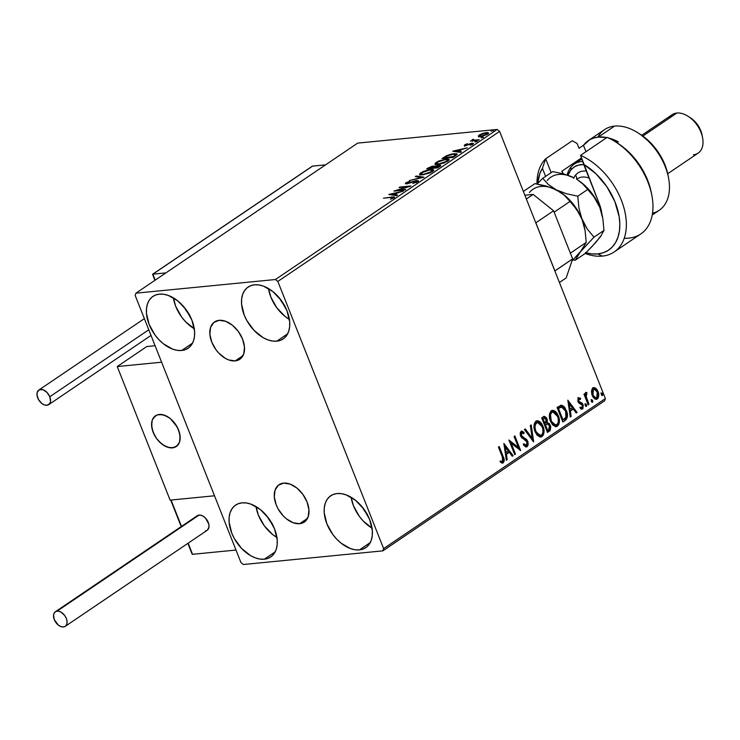 <?xml version="1.0" encoding="UTF-8"?>
<svg xmlns="http://www.w3.org/2000/svg" width="740" height="740" viewBox="0 0 740 740"><rect width="100%" height="100%" fill="white"/><g stroke="black" fill="none" stroke-linecap="round" stroke-linejoin="round"><path stroke-width="1.11" d="M299.663 523.698L307.479 518.407L299.663 523.698L293.151 522.736L286.408 518.823L283.281 515.937L278.083 508.852L276.224 504.921L274.318 497.04L275.049 490.13L278.314 485.246L283.596 483.127A22.552 14.402 55.9 0 1 305.49 498.557A22.552 14.402 55.9 0 1 304.269 522.088A22.552 14.402 55.9 0 1 299.663 523.698A22.552 14.402 55.9 0 1 277.768 508.269A22.552 14.402 55.9 0 1 278.989 484.737A22.552 14.402 55.9 0 1 283.596 483.127L290.108 484.09L296.842 488.002L302.789 494.255L307.035 501.905L308.941 509.786L308.201 516.687L304.945 521.58L299.663 523.698M235.2 360.898L243.016 355.607L235.2 360.898L228.697 359.927L225.284 358.317L218.818 353.137L216.006 349.77L211.76 342.121L209.864 334.24L210.595 327.33L213.851 322.446L219.142 320.318A22.552 14.402 55.9 0 1 241.027 335.757A22.552 14.402 55.9 0 1 239.806 359.279A22.552 14.402 55.9 0 1 235.2 360.898A22.552 14.402 55.9 0 1 213.305 345.469A22.552 14.402 55.9 0 1 214.535 321.937A22.552 14.402 55.9 0 1 219.142 320.318L225.645 321.289L232.388 325.193L238.336 331.455L242.581 339.105L244.478 346.977L243.747 353.887L240.491 358.78L235.2 360.898M181.679 350.483L192.529 343.138L181.679 350.483L177.286 350.353L172.642 349.141L163.281 343.712L158.924 339.697L155.021 335.026L149.119 324.397L146.483 313.455L146.529 308.395L147.501 303.863L149.36 300.042L152.024 297.073L155.409 295.075L159.368 294.132A31.321 19.999 55.9 0 1 189.773 315.555A31.321 19.999 55.9 0 1 188.071 348.244A31.321 19.999 55.9 0 1 181.679 350.483A31.321 19.999 55.9 0 1 151.274 329.05A31.321 19.999 55.9 0 1 152.967 296.37A31.321 19.999 55.9 0 1 159.368 294.132L163.753 294.261L168.406 295.473L177.767 300.903L186.027 309.588L191.919 320.207L194.565 331.15L194.518 336.219L193.547 340.752L191.688 344.572L189.014 347.532L185.638 349.53L181.679 350.483M359.427 549.894L370.287 542.549L359.427 549.894L355.043 549.765L350.39 548.553L341.029 543.123L336.682 539.109L332.769 534.437L326.877 523.809L324.231 512.866L324.286 507.807L325.258 503.274L327.108 499.454L329.781 496.485L333.157 494.487L337.116 493.543A31.321 19.999 55.9 0 1 367.53 514.966A31.321 19.999 55.9 0 1 365.828 547.655A31.321 19.999 55.9 0 1 359.427 549.894A31.321 19.999 55.9 0 1 329.022 528.462A31.321 19.999 55.9 0 1 330.725 495.782A31.321 19.999 55.9 0 1 337.116 493.543L341.51 493.673L346.163 494.884L355.524 500.314L363.775 509L369.676 519.619L372.312 530.562L372.266 535.63L371.295 540.163L369.445 543.983L366.772 546.943L363.396 548.941L359.427 549.894M264.319 559.199L275.169 551.855L264.319 559.199L259.925 559.07L255.282 557.858L250.546 555.62L241.564 548.423L234.349 538.581L231.759 533.124L229.123 522.181L229.169 517.112L230.14 512.58L231.999 508.759L234.663 505.799L238.039 503.801L242.008 502.849A31.321 19.999 55.9 0 1 272.413 524.281A31.321 19.999 55.9 0 1 270.711 556.961A31.321 19.999 55.9 0 1 264.319 559.199A31.321 19.999 55.9 0 1 233.914 537.777A31.321 19.999 55.9 0 1 235.607 505.087A31.321 19.999 55.9 0 1 242.008 502.849L246.392 502.978L251.045 504.19L260.406 509.62L268.666 518.305L274.558 528.934L277.204 539.876L277.149 544.936L276.187 549.469L274.327 553.289L271.654 556.258L268.278 558.256L264.319 559.199M276.797 341.168L287.647 333.823L276.797 341.168L272.403 341.038L267.75 339.827L263.024 337.588L254.042 330.392L246.827 320.55L244.237 315.092L241.592 304.149L241.647 299.08L242.618 294.548L244.468 290.728L247.142 287.768L250.518 285.769L254.477 284.817A31.321 19.999 55.9 0 1 284.891 306.249A31.321 19.999 55.9 0 1 283.189 338.929A31.321 19.999 55.9 0 1 276.797 341.168A31.321 19.999 55.9 0 1 246.383 319.745A31.321 19.999 55.9 0 1 248.085 287.055A31.321 19.999 55.9 0 1 254.477 284.817L258.871 284.946L263.523 286.158L272.884 291.588L281.135 300.274L287.037 310.902L289.682 321.845L289.627 326.904L288.656 331.437L286.805 335.257L284.132 338.226L280.756 340.224L276.797 341.168M595.598 397.944L593.933 397.361L592.361 394.975L592.99 394.91L592.657 390.304L594.072 388.99L597.236 392.043L596.773 397.657L596.107 397.907L592.361 394.975L591.908 393.476L592.185 389.989L593.924 389.083M277.842 281.45L499.593 131.387L605.366 398.555L383.625 548.608L277.842 281.45L275.437 279.517L135.929 293.17L357.679 143.116L497.178 129.454L275.437 279.517L135.929 293.17L135.17 295.408L240.953 562.576L243.368 564.509L382.867 550.856L604.608 400.793L605.366 398.555L499.593 131.387L497.178 129.454L357.679 143.116L135.929 293.17L135.17 295.408L240.953 562.576L243.368 564.509L382.867 550.856L383.625 548.608L277.842 281.45L275.437 279.517L497.178 129.454L499.593 131.387L277.842 281.45M591.473 391.136L591.843 394.42L593.11 397.214L594.904 398.98L596.579 399.295L597.911 398.388L598.752 395.595L598.364 392.468L597.069 389.629L595.413 387.982L593.6 387.594L592.324 388.463L591.473 391.136L592.194 395.447L596.301 399.341L597.291 398.962C599.002 397.001 599.252 394.503 598.031 391.497L595.755 388.223L593.887 387.547L592.916 387.908L591.473 391.136M588.198 404.882L588.994 404.345L586.08 396.196L586.135 394.448L586.894 393.893L586.441 392.431L585.664 393.032L585.386 395.234L584.766 393.671L583.971 394.207L588.198 404.882L588.994 404.345L586.246 397.01L586.82 392.496L586.071 392.542L585.386 395.234L584.766 393.671L583.971 394.207L588.198 404.882M577.746 397.815L580.512 398.231L578.208 397.88L577.792 401.071L578.874 403.05L581.705 404.382L582.399 405.585L582.195 407.463L580.465 407.259L580.401 408.563L581.779 409.155L582.963 408.572L583.166 404.956L581.973 403.041L578.995 401.459L578.671 399.397L579.318 398.925L580.41 399.461L580.512 398.231L578.375 397.75L577.968 401.579L578.874 403.05L582.297 405.27L582.001 407.648L581.307 407.74M561.309 405.215L557.072 407.416L562.853 422.031L566.128 419.691L567.432 416.824L567.062 412.596L565.064 407.934L563.658 406.26L561.512 405.224L557.072 407.416L562.853 422.031L565.258 420.403C567.811 418.007 568.191 414.733 566.405 410.598L561.087 405.233M547.461 432.447L550.255 430.338L550.782 426.832L549.385 423.613L547.221 422.614L547.258 419.765L546.277 417.545L544.205 416.352L541.68 417.832L547.461 432.447L549.533 431.041L550.338 425.241L547.221 422.614L546.962 418.849L544.344 416.333L541.68 417.832L547.461 432.447M533.531 441.873L531.2 424.927L530.33 425.509L532.208 438.302L525.298 428.923L524.429 429.505L533.67 441.78L531.2 424.927L530.33 425.509L532.208 438.302L525.298 428.923L524.429 429.505L533.531 441.873M515.493 454.082L511.192 443.214L520.664 450.577L514.883 435.971L514.087 436.507L518.398 447.404L508.907 440.004L514.698 454.619L515.493 454.082L514.577 454.332L515.493 454.082L511.192 443.214L520.664 450.577L514.883 435.971L514.087 436.507L518.398 447.404L508.907 440.004L514.698 454.619L515.493 454.082M502.275 456.821L503.163 460.373L502.368 461.464L500.601 461.066L500.647 462.463L503.117 462.916L504.264 460.345L499.223 446.562L498.427 447.099L502.275 456.821L502.663 461.335L500.601 461.066L500.647 462.463L503.265 462.824C504.551 461.002 504.504 458.865 503.135 456.432L499.223 446.562L498.427 447.099L502.275 456.821M503.866 443.417L506.336 460.271L507.205 459.688L506.41 454.286L509.324 452.316L512.237 456.284L513.107 455.692L503.866 443.417L506.336 460.271L507.205 459.688L506.41 454.286L509.324 452.316L512.237 456.284L513.107 455.692L503.866 443.417M521.395 431.133L524.068 432.41L521.09 431.291L520.59 435.953L521.885 437.895L526.103 440.513L526.936 441.771L526.473 445.23L523.883 443.889L523.532 445.064L527.12 446.683L528.12 444.99L527.981 441.965L526.658 439.468L522.403 436.776L521.367 435.351L521.561 432.882L522.514 432.733L523.8 433.733L524.068 432.41L521.857 431.059L520.35 432.317L520.229 434.704L521.145 437.035L526.936 441.771L527.232 443.695L526.621 445.11L525.779 445.36L523.883 443.889L523.532 445.064L525.678 446.858L527.12 446.683L526.075 446.951M535.048 431.67L537.092 435.148L540.006 437.035L542.05 436.582L543.512 434.639L544.02 430.902L543.447 427.563L541.717 423.733L540.024 421.809L537.98 420.783L535.464 421.624L534.243 423.983L534.049 427.674L535.048 431.67L540.746 437.072L542.05 436.582C544.372 433.807 544.677 430.347 542.975 426.212L537.249 420.755L535.908 421.264C533.623 424.066 533.337 427.535 535.048 431.67M550.44 421.254L552.484 424.732L555.398 426.619L557.442 426.166L558.904 424.224L559.412 421.458L558.839 417.147L557.109 413.318L555.407 411.394L553.363 410.367L550.856 411.218L549.626 413.568L549.441 417.258L550.44 421.254L556.138 426.656L557.442 426.166C559.764 423.391 560.069 419.932 558.367 415.797L552.641 410.339L551.3 410.848C549.015 413.66 548.729 417.129 550.44 421.254M567.811 400.146L570.281 416.999L571.151 416.417L570.355 411.014L573.269 409.044L576.183 413.013L577.052 412.421L567.811 400.146L570.281 416.999L571.151 416.417L570.355 411.014L573.269 409.044L576.183 413.013L577.052 412.421L567.811 400.146M585.266 405.557L586.08 406.408L586.718 405.807L585.775 403.809L585.192 405.335L586.413 406.325L586.589 404.66L585.451 403.892L585.266 405.557M591.371 401.432L592.185 402.273L592.814 401.672L591.88 399.683L591.297 401.21L592.509 402.199L592.694 400.534L591.547 399.757L591.371 401.432M601.315 394.697L602.129 395.539L602.767 394.938L601.833 392.949L601.241 394.476L602.462 395.465L602.647 393.8L601.5 393.032L601.315 394.697M478.456 136.299L483.063 136.067L487.817 134.042L488.548 133.32L487.66 132.562L482.739 133.394L478.391 135.772L478.456 136.299L480.556 136.539L487.651 134.153L488.585 132.978L486.393 132.59L482.739 133.394L479.261 134.976L478.345 136.142M478.484 140.276L479.279 139.731L473.48 140.156L473.304 139.166L472.074 139.906L472.37 140.406L470.381 141.062L478.484 140.276L479.279 139.731L473.896 140.184L473.304 139.166L472.37 140.406L470.381 141.062L478.484 140.276M464.72 144.809L465.331 145.632L471.556 143.717L472.028 144.615L470.233 145.299L472.971 144.087L472.305 143.181L472.638 144.013L472.305 143.181L470.788 143.477L466.237 145.484L465.765 144.679L467.412 143.662L464.72 144.809L464.276 145.521L465.673 145.586L471.944 143.708L470.233 145.299L473.526 143.505L471.602 143.282L465.913 145.105L467.412 143.662L464.72 144.809L465.053 145.651L465.654 145.308L465.053 145.651L464.72 144.809L464.544 146.279M455.553 155.788L457.144 154.373L456.774 153.754L451.742 154.003L446.729 155.622L442.048 158.508L453.148 157.417L457.154 154.068L454.11 153.643L446.479 155.742L442.048 158.508L453.148 157.417L455.553 155.788M433.529 166.888L433.261 166.047L428.127 167.934L428.451 168.748L428.127 167.934L426.666 168.924L437.756 167.832L440.3 166.084L440.457 165.149L434.648 166.472L432.058 166.241L426.666 168.924L437.756 167.832L440.716 165.371L439.116 165.094L434.648 166.278L434.981 167.111M423.826 177.258L416.176 176.009L415.316 176.601L421.217 177.48L409.414 180.588L423.964 177.174L416.176 176.009L415.316 176.601L421.217 177.48L409.414 180.588L423.826 177.258M405.788 189.468L397.528 190.282L410.959 185.971L399.859 187.054L399.064 187.59L407.342 186.785L393.893 191.096L404.993 190.004L405.788 189.468L397.528 190.282L410.783 186.092L399.859 187.054L399.064 187.59L407.342 186.785L393.893 191.096L405.788 189.468M390.794 197.469L392.875 197.599L390.461 199.263L393.837 197.719L393.957 196.812L383.413 198.191L390.794 197.469L392.552 197.931L390.461 199.263L394.355 197.025L383.413 198.191L390.794 197.469M388.851 194.509L396.631 195.665L397.5 195.083L395.003 194.703L397.907 192.742L403.393 191.087L388.981 194.417L396.631 195.665L397.5 195.083L395.003 194.703L397.907 192.742L403.393 191.087L388.851 194.509M417.545 181.67L418.165 180.671L416.185 180.56L406.991 183.252L409.812 181.245L405.936 182.78L405.326 183.492L405.89 183.797L415.621 181.069L416.722 181.078L416.62 181.615L412.8 183.483L416.786 182.114L418.239 180.782L416.731 180.486L407.425 183.243L407.065 182.678L409.812 181.245L405.335 183.566L408.776 183.335L415.917 181.032L416.352 181.827L412.8 183.483L417.545 181.67M422.707 174.834L430.171 172.809L432.909 171.255L433.714 170.024L432.373 169.404L429.561 169.59L423.086 171.495L419.543 174.122L420.375 174.797L422.707 174.834L432.484 171.569L433.696 169.996L430.615 169.451L420.755 172.753L419.571 174.316L422.707 174.834M438.099 164.419L444.204 162.939L449.06 160.016L448.412 159.1L446.007 159.044L438.478 161.079L434.935 163.707L435.758 164.382L438.099 164.419L447.876 161.154L449.088 159.581L446.007 159.044L436.147 162.338L434.963 163.901L438.099 164.419M452.797 151.238L460.576 152.394L461.446 151.802L458.948 151.432L461.853 149.471L467.347 147.815L452.926 151.145L460.576 152.394L461.446 151.802L458.948 151.432L461.853 149.471L467.347 147.815L452.797 151.238M475.182 142.052L476.958 141.21L474.923 141.692M481.287 137.927L483.054 137.076L481.028 137.566M491.24 131.193L493.007 130.342L490.971 130.832M189.283 314.657A19.721 12.589 55.9 0 1 184.593 307.729L189.829 315.249M367.04 514.069A19.721 12.589 55.9 0 1 362.35 507.141L367.586 514.661M271.922 523.384A19.721 12.589 55.9 0 1 267.233 516.455L272.468 523.976M284.401 305.352A19.721 12.589 55.9 0 1 279.711 298.424L284.946 305.944M289.396 319.44A31.321 19.999 -124.1 0 1 268.481 288.545L270.849 297.082L276.742 307.711L285.002 316.396L289.636 319.578M276.917 537.471A31.321 19.999 -124.1 0 1 256.012 506.567L258.371 515.114L264.263 525.742L272.524 534.428L277.158 537.61M372.035 528.166A31.321 19.999 -124.1 0 1 351.121 497.262L353.489 505.809L359.381 516.428L363.285 521.108L372.276 528.304M194.287 328.754A31.321 19.999 -124.1 0 1 173.373 297.85L175.732 306.397L181.633 317.016L185.537 321.697L194.518 328.893M391.886 197.376L391.7 196.914L391.886 197.376M393.199 198.339L392.866 197.506L392.552 197.931M391.09 194.842L391.784 194.685L391.09 194.842M395.308 195.471L395.003 194.703L395.308 195.471M394.624 195.369L395.132 195.018L394.624 195.369M391.589 194.204L396.437 193.085L396.64 193.603L396.437 193.085L394.207 194.592L394.503 195.351L394.207 194.592L391.589 194.204L391.895 194.962L391.589 194.204L396.437 193.085L394.207 194.592L391.589 194.204M415.917 181.032L416.352 181.827M416.685 182.66L416.565 181.846M406.01 183.797L405.936 182.78L406.269 183.613L406.778 183.307M407.425 183.243L407.065 182.678M416.907 181.346L416.731 180.486L417.064 181.328L418.007 181.319M418.285 181.383L416.796 181.356M407.12 183.141L405.909 183.89M416.481 176.777L416.176 176.009L416.481 176.777M421.245 177.554L422.05 177.674L421.245 177.554M419.959 174.668L420.968 173.669M421.042 173.475L420.755 172.753L421.042 173.475M430.81 169.941L430.615 169.451L430.81 169.941M432.151 170.2L431.503 172.161L431.318 171.699L423.659 174.714L420.958 173.733L423.817 171.615L428.969 170.098L432.317 170.404L431.318 171.699L423.502 174.298L420.995 173.891L421.93 172.614L429.811 169.996L433.659 170.459M421.088 173.585L419.941 174.714M433.807 170.561L431.892 170.228M432.66 171.282L432.317 170.404M434.648 166.472L433.261 166.047L433.585 166.879L434.981 167.305M439.366 165.936L439.116 165.094L439.449 165.927L440.476 165.917M440.781 165.982L439.218 165.954M434.676 166.907L433.316 166.916M428.987 168.424L428.451 168.766M433.548 167.989L432.891 168.48L432.817 167.416M428.599 168.267L432.484 166.583L433.464 166.75L432.558 167.647L432.826 168.313L432.558 167.647L432.327 168.369L428.599 168.267L428.775 168.711L430.939 166.935L433.474 166.759L432.151 167.924L428.599 168.267M433.289 167.814L435.092 166.667L439.32 165.806L437.59 167.851L433.289 167.814L433.464 168.258L435.286 166.565L438.709 165.612L439.264 166.028L437.414 167.406L433.289 167.814M435.351 164.252L436.36 163.253M436.434 163.059L436.147 162.338L436.434 163.059M446.192 159.526L446.007 159.044L446.192 159.526M447.543 159.785L446.895 161.746L446.71 161.283L439.051 164.299L436.35 163.318L439.199 161.2L444.361 159.683L447.709 159.988L446.71 161.283L438.885 163.882L436.378 163.475L437.322 162.199L445.203 159.581L449.041 160.053M436.471 163.17L435.324 164.299M437.479 165.316L437.941 165.297M449.199 160.145L447.275 159.812M448.052 160.867L447.709 159.988M436.378 163.475L436.841 164.483M444.592 157.851L443.88 158.323L443.621 157.444L444.111 158.175M454.295 154.124L454.11 153.643L454.295 154.124M455.6 154.383L453.657 156.408L453.87 156.935L453.657 156.408L443.982 157.851L444.157 158.295L445.721 156.713L449.624 154.928L453.306 154.179L455.507 155.002L452.982 157.435L443.982 157.851L447.108 155.918L453.306 154.179L457.033 154.567M457.098 154.595L455.368 154.41M455.507 155.002L455.766 155.65L455.692 154.54L456.025 155.456M455.035 151.571L455.729 151.404L455.035 151.571M459.253 152.19L458.948 151.432L459.253 152.19M458.569 152.088L459.078 151.746L458.569 152.088M455.535 150.932L460.382 149.813L460.585 150.331L460.382 149.813L458.153 151.312L458.449 152.079L458.153 151.312L455.535 150.932L455.84 151.691L455.535 150.932L460.382 149.813L458.153 151.312L455.535 150.932M472.971 144.087L473.517 143.394M471.556 143.717L471.889 144.245M466.32 145.012L465.636 145.317M472.703 141.248L472.37 140.406M472.416 139.601L472.749 140.443L473.628 139.999M473.896 140.184L473.286 139.592M473.156 140.212L472.407 140.748M478.789 137.131L479.594 135.809L479.261 134.976L479.659 135.762M486.596 133.108L486.393 132.59L486.596 133.108M487.641 134.227L487.309 133.394L486.652 134.255L481.361 135.994L479.631 135.697L480.251 134.874L485.607 133.126L488.446 133.478M479.76 135.697L478.724 136.604M488.52 133.505L487.077 133.394M486.652 134.255L481.518 136.41L479.622 135.679L480.843 134.532L484.413 133.311L487.179 133.256L486.652 134.255M479.631 135.697L479.983 136.576M501.998 463.138L503.348 462.038L503.515 459.512L498.704 446.914L502.497 456.488L503.135 456.432L502.497 456.488C503.866 458.93 503.912 461.057 502.636 462.889L502.229 463.092M502.543 463.092L503.265 462.824M499.972 461.131L501.887 461.473M502.663 461.335L502.062 461.483M501.581 461.547L500.332 461.27M503.986 444.24L512.469 455.757L513.107 455.692L512.062 456.034L512.469 455.757L503.986 444.24M508.685 452.381L505.781 454.351L506.41 454.286L505.781 454.351L506.567 459.753L507.205 459.688L506.29 459.938L505.781 454.351L508.685 452.381M504.699 446.96L505.522 452.621L506.16 452.556L505.522 452.621L504.699 446.96L505.327 446.904L508.389 451.049L506.16 452.556L505.327 446.904L504.699 446.96M509.102 440.485L518.398 447.404L509.102 440.485M514.365 436.322L519.85 450.188L514.365 436.322M510.554 443.269L511.192 443.214L510.554 443.269L514.855 454.138L510.554 443.269M526.418 446.951L527.12 446.683L527.74 441.253L521.367 435.351L522.052 432.66L521.043 432.854L523.8 433.733L524.068 432.41L523.282 433.252L523.439 432.475L522.014 431.346M526.473 445.23L525.733 445.341M523.254 443.954L525.835 445.286M521.7 431.069L521.09 431.291M521.672 432.798L521.043 432.854L520.729 435.416L527.74 441.253L527.102 441.318L526.482 446.747L527.12 446.683M526.029 446.969L527.481 445.055L527.352 442.03L525.567 439.061L520.96 435.906L520.544 433.64L521.885 432.789M525.502 445.425L523.532 444.268M524.845 429.228L531.57 438.358L532.208 438.302L531.57 438.358L524.845 429.228M530.617 425.324L532.911 441.031L530.617 425.324M536.935 420.801L542.975 426.212L542.346 426.268C544.048 430.412 543.743 433.871 541.421 436.646L540.431 437.081L542.883 434.695L543.308 429.986L541.773 424.982L539.386 421.865M538.405 421.217L536.278 420.875M540.006 435.509L538.332 435.194L536.204 433.15L534.548 428.969L534.974 423.909L536.093 422.679L537.564 422.475M537.212 422.429L535.908 422.799L537.518 422.383L542.179 426.749C543.567 430.079 543.317 432.863 541.43 435.102L540.413 435.481L535.205 431.189L540.098 435.49M535.843 431.124C534.465 427.803 534.696 425.01 536.537 422.734L535.908 422.799C534.067 425.075 533.827 427.868 535.205 431.189L535.843 431.124L535.02 427.739L535.242 424.788L537.342 422.401L539.83 423.225L541.717 425.722L542.836 428.969L542.91 432.456L541.791 434.805L539.793 435.444L538.184 434.611L535.843 431.124M544.029 416.398L546.962 418.849L546.324 418.914L546.592 422.679L550.338 425.241L549.7 425.306L548.895 431.106L549.533 431.041L547.35 432.151L549.802 430.079L549.968 426.083L548.414 423.326L546.592 422.679L546.62 419.821L545.639 417.61L543.567 416.417M547.535 422.79L547.063 422.688M545.195 417.073L544.696 416.657M545.288 424.76L546.786 424.057L545.288 424.76M547.036 430.467L544.88 425.038L547.591 423.992L549.533 425.787L548.581 429.792L547.665 430.403L547.036 430.467L547.665 430.403L545.519 424.973L544.88 425.038L547.036 430.467M544.298 418.017L542.438 418.858L543.891 418.239L546.176 419.414L545.334 423.197L544.288 423.539L542.438 418.858L544.288 418.017M543.891 418.239L544.918 417.952L545.769 418.627L546.305 422.189L544.927 423.474L543.067 418.794L542.438 418.858L544.288 423.539L544.927 423.474L543.067 418.794L544.002 417.998M547.258 424.02L549.533 425.787L549.857 427.137L549.478 428.96L547.665 430.403L545.519 424.973L546.906 424.048M552.327 410.395L557.738 415.861L558.367 415.797L557.738 415.861C559.44 419.996 559.126 423.456 556.813 426.231L555.814 426.666L558.265 424.288L558.7 419.571L557.155 414.567L554.778 411.459M553.798 410.802L551.661 410.46M555.398 425.093L553.714 424.779L551.596 422.734L549.94 418.553L550.357 413.493L551.485 412.273L552.947 412.06M552.595 412.023L551.291 412.384L552.9 411.967L557.572 416.333C558.959 419.673 558.709 422.457 556.822 424.686L555.805 425.065L550.597 420.773L555.49 425.075M551.226 420.709C549.857 417.388 550.088 414.594 551.929 412.328L551.291 412.384C549.45 414.659 549.219 417.453 550.597 420.773L551.226 420.709L550.514 414.844L551.254 412.994L552.734 411.986L555.213 412.809L557.109 415.307L558.228 418.553L558.302 422.05L557.183 424.399L555.185 425.028L553.566 424.196L551.226 420.709M560.781 405.289L565.767 410.663L566.405 410.598L565.767 410.663C567.552 414.798 567.173 418.063 564.629 420.468L566.683 417.573L566.424 412.652L564.074 407.49L562.289 405.77L560.67 405.279M560.8 406.945L557.821 408.443L561.438 406.889L565.61 411.135L565.896 417.601L563.057 419.996L562.418 420.052L563.057 419.996L558.46 408.378L557.821 408.443L562.418 420.052L557.821 408.443L559.533 407.37M560.152 407.102L560.633 406.972M567.932 400.96L576.414 412.485L577.052 412.421L576.007 412.763L576.414 412.485L567.932 400.96M572.63 409.109L569.726 411.079L570.355 411.014L569.726 411.079L570.512 416.481L571.151 416.417L570.235 416.666L569.726 411.079L572.63 409.109M568.644 403.689L569.476 409.35L570.105 409.285L569.476 409.35L568.644 403.689L569.273 403.624L572.335 407.777L570.105 409.285L569.273 403.624L568.644 403.689M578.93 399.026L580.41 399.461L580.512 398.231L579.818 399.073L579.883 398.296L578.273 397.639M578.948 399.026L578.31 399.091L578.107 401.052L578.745 400.988L579.226 398.925L578.587 398.99M579.318 401.829L578.107 401.052L579.318 401.829M582.149 403.207L579.92 402.449L582.149 403.207L581.52 403.263L582.436 404.743L583.065 404.678L582.149 403.207M582.001 407.648L580.465 407.259L580.401 408.563L582.611 408.896L583.065 404.678L582.436 404.743L581.973 408.961L582.611 408.896L581.612 409.146M581.936 409.146L582.611 408.896M579.827 407.324L581.363 407.712M581.178 407.805L580.586 407.777M581.437 409.192L582.593 408.184L582.759 405.871L581.52 403.263L578.227 401.293L578.033 399.461L579.059 399.082M584.813 403.957L586.589 404.66L585.96 404.725L585.775 406.389M585.849 406.325L586.034 404.937L585.146 403.874M584.239 394.022L584.748 395.299L585.386 395.234L584.748 395.299L584.239 394.022M585.442 392.607L586.071 392.542M586.82 392.496L586.191 392.561L586.256 393.921L585.997 392.514M586.459 393.939L585.386 395.188M585.377 395.243L588.356 404.41L588.994 404.345L588.078 404.595L585.673 397.315L585.83 394.004M585.377 395.428L585.405 394.957M590.918 399.822L592.694 400.534L592.065 400.59L591.88 402.255M591.954 402.199L592.139 400.812L591.251 399.739M593.563 387.603L595.755 388.223L595.117 388.278L597.402 391.553L598.031 391.497L597.402 391.553C598.614 394.568 598.373 397.056 596.662 399.026L595.987 399.341M595.941 399.35L597.846 397.343M598.013 396.668L597.976 393.55L596.958 390.581L595.117 388.278L592.971 387.658M593.767 389.055L592.796 389.286L593.434 389.221L592.796 389.286L592.361 394.975L595.774 397.898M592.99 394.91L593.434 389.221L594.553 389.027L597.236 392.043L597.559 396.594L596.505 397.796L595.09 397.676L592.99 394.91M600.862 393.088L602.647 393.8L602.009 393.856L601.833 395.53M601.898 395.465L602.082 394.078L601.195 393.014M508.389 451.049L506.16 452.556L505.327 446.904L508.389 451.049M558.46 408.378L562.104 406.945L563.917 408.184L565.61 411.135L566.433 414.4L566.211 416.888L563.057 419.996L558.46 408.378M572.335 407.777L570.105 409.285L569.273 403.624L572.335 407.777M383.625 548.608L605.366 398.555L604.608 400.793L382.867 550.856L383.625 548.608M159.257 414.465A18.555 11.849 55.9 0 1 177.276 427.165A18.555 11.849 55.9 0 1 176.268 446.535A18.555 11.849 55.9 0 1 172.485 447.867L176.832 446.118L179.515 442.095L180.116 436.406L178.553 429.921L175.056 423.632L170.163 418.479L164.613 415.26L159.257 414.465L156.908 415.029L153.328 417.971L152.227 420.237L151.626 425.925L153.189 432.41L156.686 438.7L161.579 443.852L167.12 447.071L172.485 447.867A18.555 11.849 55.9 0 1 154.466 435.166A18.555 11.849 55.9 0 1 155.465 415.797A18.555 11.849 55.9 0 1 159.257 414.465M170.117 500.129L117.234 366.55L146.797 346.542L117.234 366.55L161.616 362.202L214.508 495.782L161.616 362.202L117.234 366.55L170.117 500.129L214.508 495.782L170.117 500.129M155.095 345.728L146.797 346.542L155.095 345.728M177.249 427.11L177.249 427.11A18.555 11.849 55.9 0 1 176.268 446.535A18.555 11.849 55.9 0 1 154.494 435.222A18.555 11.849 55.9 0 1 155.465 415.797A18.555 11.849 55.9 0 1 177.249 427.11L170.514 418.766L167.786 416.805L162.217 414.604L157.204 414.918L155.15 416.028L152.338 419.913L151.7 422.549L152.042 428.7L154.494 435.222L156.408 438.311L158.674 441.132L163.956 445.526L169.525 447.728L174.538 447.413L178.229 444.62L179.394 442.418L180.042 439.782L179.7 433.631L177.249 427.11M192.557 554.306L235.995 550.051L192.557 554.306L188.154 543.179L192.557 554.306M214.508 495.782L235.995 550.051L214.508 495.782L171.07 500.037L214.508 495.782M171.07 500.037L181.504 526.38L171.051 500.527M191.919 553.243L192.224 554.195M152.847 274.66L155.224 280.118L152.875 274.17L165.889 272.894L152.875 274.17L312.53 166.13L325.545 164.853L312.53 166.13L311.743 166.74M312.53 166.13L152.875 274.17M65.25 626.336L207.172 530.303A8.815 5.633 -124.1 0 0 207.653 521.108A8.815 5.633 -124.1 0 0 199.088 515.068A8.815 5.633 -124.1 0 0 197.293 515.706L55.37 611.74A8.815 5.633 55.9 0 1 57.174 611.111L199.088 515.068L57.174 611.111A8.815 5.633 55.9 0 1 65.731 617.141A8.815 5.633 55.9 0 1 65.25 626.336A8.815 5.633 55.9 0 1 63.455 626.974A8.815 5.633 55.9 0 1 54.899 620.934A8.815 5.633 55.9 0 1 55.37 611.74M63.455 626.974L65.518 626.142L66.794 624.227L67.081 621.526L66.341 618.446L64.676 615.458L61.05 612.119L58.405 611.148L56.055 611.379L54.353 612.776L53.558 615.125L54.288 619.63L58.275 625.069L60.911 626.595L63.455 626.974M207.441 530.108L208.985 526.917L208.754 523.976L205.498 518.102L202.964 516.076L200.327 515.105L197.978 515.336L196.276 516.733M205.369 530.932L206.488 530.663M148.777 329.772L49.793 396.76A8.815 5.633 55.9 0 1 48.71 404.651A8.815 5.633 55.9 0 1 37.74 397.944A8.815 5.633 55.9 0 1 38.822 390.054A8.815 5.633 55.9 0 1 49.793 396.76L148.777 329.772M49.793 396.76L47.027 392.45L43.17 389.795L39.516 389.684L37.287 392.163L37 394.864L38.471 399.48L41.727 403.374L44.363 404.9L46.907 405.279L49.728 403.615L50.523 401.265L49.793 396.76M524.863 195.221L533.142 194.407L553.594 210.789L572.63 258.88L566.192 277.898L559.412 282.486L566.192 277.898L572.63 258.88L554.861 270.979L535.852 222.796L554.889 270.886L572.63 258.88L553.594 210.789L535.852 222.796L553.594 210.789L533.142 194.407L526.362 198.995L533.142 194.407L524.863 195.221M614.172 251.961L640.785 233.951A57.998 37.037 -124.1 0 0 649.091 185.222A57.998 37.037 -124.1 0 0 607.161 137.353L580.558 155.363L583.638 164.308A53.354 34.077 55.9 0 1 619.167 216.718A53.354 34.077 55.9 0 1 597.716 253.931L602.332 256.105A57.998 37.037 -124.1 0 0 624.939 211.936A57.998 37.037 -124.1 0 0 580.558 155.363A57.998 37.037 55.9 0 1 622.488 203.232A57.998 37.037 55.9 0 1 614.172 251.961A57.998 37.037 55.9 0 1 602.332 256.105A57.998 37.037 55.9 0 1 585.192 253.478A57.998 37.037 -124.1 0 0 602.332 256.105L597.716 253.931L591.713 253.894L585.377 252.645M597.892 137.131A48.71 31.117 55.9 0 1 614.579 126.087A48.71 31.117 -124.1 0 0 604.626 129.574L588.365 140.572A48.71 31.117 55.9 0 1 598.318 137.085L614.579 126.087L598.318 137.085A48.71 31.117 55.9 0 1 606.818 137.585L598.318 137.085L593.905 137.954L589.909 139.629L583.453 145.29A48.71 31.117 55.9 0 1 588.365 140.572M668.849 118.474A23.199 14.819 55.9 0 1 676.887 113.026A23.199 14.819 -124.1 0 0 672.151 114.691L641.71 135.291M642.829 136.077L676.887 113.026L642.829 136.077M579.013 148.287L583.453 145.29L585.988 151.691L583.453 145.29L579.013 148.287L577.107 143.468L579.013 148.287M536.981 183.936A57.998 37.037 55.9 0 1 545.676 158.776L572.288 140.767L577.107 143.468L572.288 140.767L545.676 158.776A57.998 37.037 -124.1 0 0 536.981 183.936M617.928 143.384L625.272 148.86L631.442 154.762L637.057 161.45L646.038 176.481L649.165 184.399L651.339 192.742A53.354 34.077 -124.1 0 0 617.983 143.421L615.615 141.904A57.998 37.037 55.9 0 1 651.866 195.48A57.998 37.037 55.9 0 1 624.264 238.206M542.42 168.341L545.602 176.379L542.42 168.341L545.676 158.776L551.161 172.624L545.676 158.776L542.42 168.341L539.821 173.576L537.73 183.353A53.354 34.077 55.9 0 1 542.42 168.341M615.615 141.904A57.998 37.037 55.9 0 0 607.161 137.353L580.558 155.363L599.317 203.907A30.155 19.259 55.9 0 1 601.38 210.9A30.155 19.259 55.9 0 1 601.768 213.453L599.317 203.907L583.638 164.308L596.144 173.946L606.902 186.785L614.838 201.53L619.167 216.718L619.824 224.007L619.445 230.834L618.039 237.031L615.643 242.452L612.322 246.957L608.151 250.416L603.248 252.766L597.716 253.931A53.354 34.077 55.9 0 1 585.886 252.784M608.548 137.982A48.71 31.117 55.9 0 1 618.326 141.876L616.984 142.783L618.326 141.876L608.03 137.853M652.227 215.007L659.229 210.262A48.71 31.117 -124.1 0 0 661.875 159.424A48.71 31.117 -124.1 0 0 614.579 126.087A48.71 31.117 55.9 0 1 638.093 132.941A48.71 31.117 55.9 0 1 668.544 177.942A48.71 31.117 55.9 0 1 652.523 213.203M640.341 134.384L651.209 143.43L656.704 150.017L661.366 157.287L665.01 164.965L668.044 175.343M601.065 209.448A25.521 16.299 55.9 0 1 601.296 211.77A25.521 16.299 -124.1 0 0 601.065 209.448M581.446 157.962L561.854 171.227L562.835 173.706L561.854 171.227L581.446 157.962M563.205 173.493L561.854 171.227L563.205 173.493M667.711 173.715L698.153 153.115A23.199 14.819 -124.1 0 0 699.411 128.908A23.199 14.819 -124.1 0 0 676.887 113.026A23.199 14.819 55.9 0 1 688.08 116.291A23.199 14.819 55.9 0 1 702.584 137.723A23.199 14.819 55.9 0 1 693.417 154.771M689.652 117.327L694.98 121.591L697.293 124.366L700.789 130.656L702.066 135.031M702.584 137.723L702.057 134.958A18.555 11.849 -124.1 0 0 690.457 117.817L688.08 116.291M668.544 177.942L668.016 175.177A44.076 28.148 -124.1 0 0 640.461 134.458L638.093 132.941M570.836 167.249A37.12 23.708 -124.1 0 0 567.127 174.992A37.12 23.708 55.9 0 1 570.836 167.249A37.12 23.708 55.9 0 1 574.175 164.188A37.12 23.708 55.9 0 1 582.648 161.459A37.12 23.708 -124.1 0 0 570.836 167.249L570.873 169.978L570.836 167.249M567.969 175.278A34.798 22.228 55.9 0 1 570.873 169.978L574.111 167.027L578.097 165.187L583.731 164.548A34.798 22.228 55.9 0 0 570.873 169.978L567.969 175.278M586.228 170.857L581.178 171.338L577.986 172.809L575.396 175.167A4.643 3.506 -140.8 0 1 576.515 179.21A4.643 3.506 39.2 0 0 575.396 175.167L573.5 178.322M584.85 229.233L584.702 228.429A39.433 25.188 -124.1 0 0 582.01 219.299L578.921 208.042L577.783 196.183L566.516 193.76L556.369 189.884A39.433 25.188 -124.1 0 0 529.415 192.529A39.433 25.188 55.9 0 1 556.369 189.884L546.212 186.018L534.946 183.594L523.365 191.438L534.946 183.594L551.476 187.738L560.624 192.381L564.287 195.203L570.013 201.447L554.14 212.177L570.013 201.447L576.719 209.457L582.01 219.299L583.832 224.784L585.09 230.547L586.228 242.415L570.364 253.154L586.228 242.415L580.697 251.341L571.918 260.998L594.007 237.151L587.292 229.141L582.01 219.299L585.09 230.547L586.228 242.415L580.697 251.341L594.007 237.151L603.97 230.408L600.612 236.513L596.088 241.703M584.766 228.799L584.766 228.799A39.433 25.188 55.9 0 0 582.01 219.299A39.433 25.188 -124.1 0 0 560.051 192.002A39.433 25.188 -124.1 0 0 559.967 191.947A39.433 25.188 55.9 0 1 582.01 219.299L578.921 208.042L577.783 196.183L566.516 193.76L556.369 189.884L564.287 195.203L573.509 205.267L579.587 214.11L587.292 229.141L594.007 237.151L603.97 230.408L600.612 236.513L592.509 246.022L585.137 253.533L575.165 260.276L580.697 251.341L575.165 260.276L585.137 253.533L595.719 242.526L600.353 236.476M560.051 192.002L560.624 192.381M572.982 259.907L575.165 260.276L572.982 259.907M570.133 176.138L574.111 177.887L563.954 174.011L552.688 171.588L542.725 178.331L548.442 184.575L556.369 189.884L548.442 184.575L542.725 178.331L537.138 183.964L542.725 178.331L552.688 171.588L563.954 174.011L574.111 177.887A39.433 25.188 -124.1 0 0 547.156 180.523M577.774 179.987L585.627 186.24L592.324 193.917L599.752 207.293L602.462 216.57M602.591 217.227L602.443 216.431A39.433 25.188 -124.1 0 0 599.752 207.293L602.832 218.541L603.97 230.408L602.832 218.541L599.752 207.293A39.433 25.188 -124.1 0 0 577.783 179.996A39.433 25.188 -124.1 0 0 577.699 179.94M585.127 186.249L594.461 197.451L599.752 207.293L594.461 197.451L587.745 189.44L577.783 196.183L587.745 189.44L582.029 183.196L578.365 180.384L582.029 183.196M578.365 180.384L577.783 179.996M589.096 178.1A23.199 14.819 -124.1 0 0 577.533 178.71L576.738 179.348M394.355 197.025L394.688 197.858M416.851 181.198L417.175 182.031M406.704 183.122L407.037 183.955M418.239 180.782L418.572 181.615M419.571 174.316L419.904 175.149M420.995 173.891L421.319 174.733M433.464 166.75L433.797 167.582M439.32 165.806L439.643 166.648M434.963 163.901L435.296 164.733M465.534 144.985L465.858 145.817M472.203 143.847L472.527 144.679M476.976 141.248L477.309 142.08M473.036 139.962L473.369 140.794M483.081 137.113L483.414 137.945M493.034 130.379L493.367 131.211M502.257 461.483L501.627 461.538M537.518 422.383L536.879 422.438M540.413 435.481L539.774 435.546M552.9 411.967L552.271 412.023M555.805 425.065L555.166 425.13M586.367 392.44L585.738 392.496M586.644 393.884L586.015 393.939M594.072 388.99L593.443 389.046M596.107 397.907L595.469 397.963M170.792 500.259L181.208 526.584M187.858 543.373L192.03 553.899M154.928 280.312L152.588 274.392M312.197 166.26L152.634 274.235M151.016 335.424L48.729 404.641M144.365 318.625L38.822 390.054M651.339 192.715L651.866 195.48M576.673 179.302L577.533 178.71M574.175 164.188L581.807 159.017"/></g></svg>
